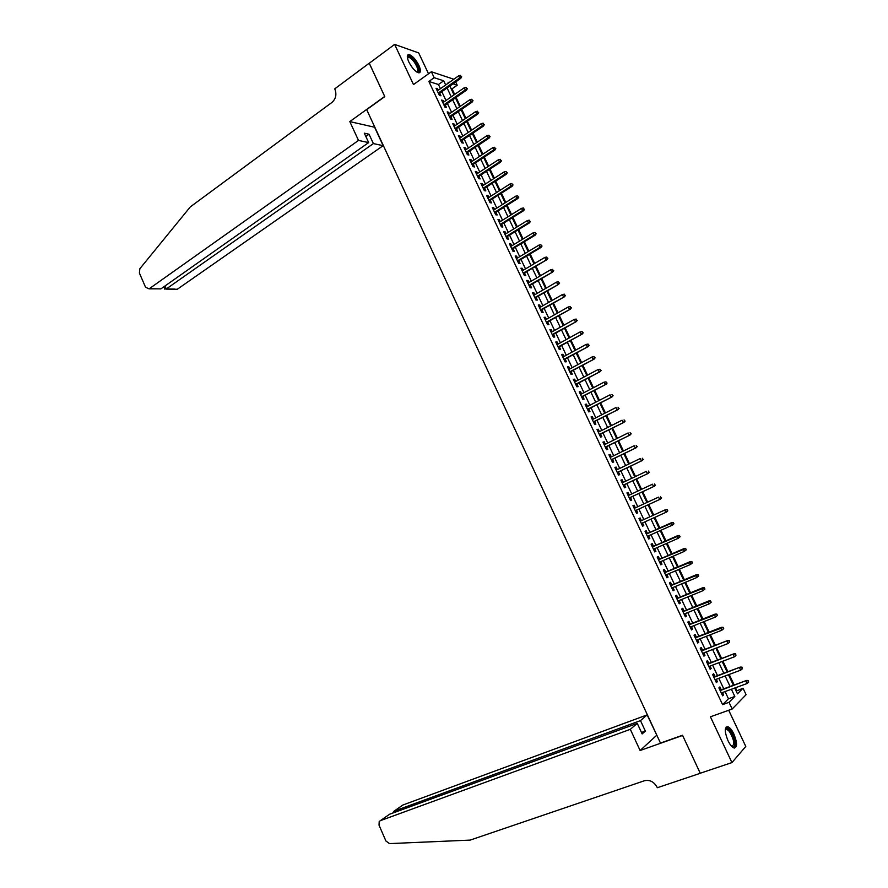 <?xml version="1.0" encoding="UTF-8"?>
<svg xmlns="http://www.w3.org/2000/svg" width="888" height="888" viewBox="0 0 888 888"><rect width="100%" height="100%" fill="white"/><g stroke="black" fill="none" stroke-linecap="round" stroke-linejoin="round"><path stroke-width="1.33" d="M733.888 734.043C731.956 730.069 730.003 727.627 728.038 726.728C724.419 726.828 724.386 731.446 727.938 740.57C729.869 744.544 731.823 746.986 733.777 747.896C737.417 747.752 737.462 743.134 733.888 734.043M418.892 65.368C415.706 59.307 412.443 55.711 409.079 54.556C406.815 54.612 406.726 57.087 408.835 61.982C412.032 68.054 415.295 71.662 418.637 72.805C420.923 72.749 421.012 70.274 418.892 65.368M736.185 691.108L743.034 688.233L746.098 694.694L732.178 709.013L729.015 702.308L734.82 696.481L731.401 689.255M428.527 73.793L418.681 52.914L394.627 44.4L369.242 63.27L384.781 96.614L366.689 109.657L660.472 743.067L682.528 735.253L700.232 773.237L731.934 762.592L745.787 746.453L728.715 710.256M455.666 81.94L457.209 85.204L452.98 83.827M454.678 94.439L452.025 88.844L457.209 85.204M736.796 690.509L735.486 687.745M734.187 684.992L729.192 674.447M727.905 671.728L722.91 661.172M721.644 658.485L716.649 647.94M715.395 645.287L710.4 634.731M709.157 632.112L704.162 621.556M702.941 618.98L697.946 608.424M696.736 605.871L691.741 595.315M690.553 592.795L685.558 582.239M684.382 579.764L679.387 569.197M678.221 566.755L673.226 556.188M672.083 553.779L667.088 543.212M665.956 540.836L660.961 530.269M659.851 527.927L654.845 517.36M653.746 515.04L648.762 504.506M647.652 502.164L642.69 491.686M641.58 489.321L636.64 478.898M635.508 476.512L630.602 466.133M629.459 463.736L624.575 453.413M623.432 450.982L618.57 440.714M617.415 438.261L612.576 428.049M611.41 425.585L606.593 415.418M605.416 412.92L600.632 402.808M599.444 400.299L594.683 390.232M593.484 387.712L588.744 377.689M587.534 375.147L582.817 365.179M581.607 362.615L576.911 352.703M575.69 350.116L571.017 340.248M569.785 337.64L565.145 327.827M563.902 325.197L559.274 315.44M558.019 312.787L553.424 303.074M552.17 300.41L547.596 290.742M546.32 288.056L541.769 278.444M540.492 275.735L535.964 266.178M534.676 263.447L530.169 253.935M528.871 251.193L524.386 241.714M523.076 238.961L518.625 229.537M517.304 226.751L512.864 217.382M511.544 214.585L507.126 205.261M505.794 202.442L501.398 193.162M500.055 190.321L495.693 181.097M494.339 178.233L489.998 169.053M488.633 166.178L484.315 157.043M482.939 154.146L478.643 145.066M477.267 142.147L472.982 133.111M471.595 130.181L467.343 121.19M465.945 118.237L461.705 109.291M460.306 106.327L456.088 97.425M721.223 689.765L719.879 686.924L718.88 687.867L722.632 695.815L723.62 694.849L722.51 692.507M714.984 676.567L713.652 673.737L712.642 674.636L716.383 682.572L717.382 681.64L716.261 679.276M708.779 663.392L707.447 660.572L706.426 661.449L710.156 669.352L711.166 668.464L710.034 666.067M702.575 650.26L701.254 647.452L700.221 648.284L703.94 656.177L704.961 655.322L703.818 652.891M696.392 637.151L695.071 634.354L694.028 635.164L697.735 643.034L698.778 642.213L697.624 639.76M690.22 624.075L688.91 621.3L687.845 622.066L691.552 629.925L692.607 629.126L691.43 626.65M684.071 611.033L682.761 608.269L681.684 609.013L685.381 616.838L686.446 616.083L685.27 613.575M677.933 598.035L676.634 595.271L675.546 595.981L679.231 603.796L680.308 603.063L679.109 600.532M671.805 585.059L670.518 582.306L669.408 582.983L673.082 590.775L674.181 590.087L672.971 587.523M665.7 572.105L664.413 569.375L663.292 570.018L666.966 577.799L668.076 577.133L666.855 574.547M659.606 559.196L658.33 556.476L657.198 557.087L660.85 564.846L661.971 564.213L660.739 561.605M653.535 546.32L652.247 543.611L651.104 544.189L654.756 551.925L655.899 551.326L654.645 548.684M647.463 533.466L646.198 530.769L645.043 531.324L648.684 539.038L649.827 538.472L648.573 535.808M641.414 520.646L640.148 517.97L638.983 518.481L642.612 526.184L643.778 525.641L642.512 522.954M635.375 507.836L634.121 505.194L632.944 505.683L636.563 513.353L637.739 512.853L636.474 510.167M629.337 495.049L628.116 492.452L626.917 492.907L630.535 500.566L631.723 500.088L630.447 497.402M623.321 482.306L622.111 479.742L620.901 480.164L624.508 487.801L625.707 487.357L624.442 484.682M617.327 469.586L616.128 467.055L614.907 467.454L618.503 475.069L619.724 474.658L618.448 471.983M611.333 456.898L610.167 454.412L608.924 454.767L612.52 462.371L613.741 461.993L612.476 459.307M605.361 444.244L604.206 441.791L602.963 442.124L606.537 449.705L607.78 449.361L606.515 446.675M599.411 431.612L598.268 429.204L597.014 429.503L600.577 437.074L601.831 436.752L600.566 434.066M593.462 419.025L592.34 416.639L591.075 416.916L594.627 424.464L595.892 424.175L594.627 421.5M587.534 406.46L586.435 404.118L585.148 404.351L588.7 411.888L589.976 411.632L588.711 408.957M581.618 393.928L580.53 391.619L579.242 391.83L582.783 399.345L584.071 399.112L582.806 396.437M575.724 381.418L574.647 379.154L573.348 379.331L576.878 386.824L578.177 386.624L576.923 383.96M569.841 368.942L568.786 366.722L567.465 366.866L570.984 374.348L572.305 374.17L571.04 371.506M563.969 356.499L562.925 354.312L561.593 354.434L565.112 361.893L566.444 361.749L565.179 359.074M558.108 344.089L557.087 341.936L555.744 342.024L559.251 349.461L560.594 349.35L559.329 346.686M552.269 331.712L551.259 329.592L549.905 329.648L553.402 337.074L554.756 336.996L553.502 334.321M546.431 319.358L545.454 317.271L544.078 317.305L547.574 324.708L548.939 324.653L547.674 321.989M540.626 307.026L539.649 304.984L538.272 304.984L541.758 312.376L543.134 312.354L541.869 309.69M534.82 294.738L533.866 292.729L532.478 292.696L535.952 300.066L537.34 300.077L536.086 297.413M529.037 282.473L528.105 280.497L526.695 280.442L530.158 287.79L531.557 287.834L530.303 285.17M523.265 270.241L522.344 268.298L520.923 268.209L524.386 275.546L525.796 275.613L524.542 272.949M517.504 258.031L516.605 256.121L515.173 256.01L518.625 263.325L520.046 263.425L518.792 260.761M511.754 245.854L510.866 243.989L509.435 243.845L512.876 251.149L514.307 251.271L513.053 248.607M506.027 233.711L505.161 231.868L503.707 231.701L507.137 238.983L508.58 239.138L507.326 236.474M500.31 221.589L499.456 219.791L497.99 219.591L501.42 226.862L502.874 227.039L501.62 224.375M494.605 209.501L493.772 207.737L492.296 207.514L495.704 214.763L497.18 214.963L495.926 212.31M488.911 197.447L488.089 195.704L486.602 195.46L490.01 202.686L491.497 202.919L490.243 200.266M483.239 185.414L482.428 183.716L480.93 183.428L484.337 190.643L485.825 190.909L484.571 188.256M477.566 173.404L476.778 171.739L475.269 171.44L478.665 178.632L480.175 178.921L478.921 176.268M471.917 161.438L471.151 159.807L469.63 159.474L473.015 166.644L474.525 166.966L473.282 164.313M466.278 149.484L465.523 147.885L463.991 147.53L467.377 154.69L468.897 155.034L467.654 152.392M460.661 137.573L459.917 136.008L458.375 135.62L461.749 142.757L463.281 143.135L462.038 140.493M455.045 125.685L454.323 124.154L452.769 123.732L456.132 130.858L457.686 131.258L456.432 128.616M449.45 113.819L448.74 112.321L447.175 111.877L450.527 118.992L452.092 119.414L450.849 116.772M443.867 101.987L443.179 100.522L441.602 100.055L444.944 107.148L446.52 107.592L445.265 104.962M452.025 88.844L451.037 88.523M440.415 88.689L438.45 84.515L428.871 81.463L722.588 704.628L728.471 698.778L725.063 691.574M723.764 688.833L718.814 678.321M717.526 675.613L712.565 665.101M711.31 662.426L706.349 651.914M705.094 649.283L700.133 638.772M698.9 636.163L693.939 625.652M692.729 623.076L687.756 612.565M686.557 610.023L681.596 599.511M680.419 597.002L675.446 586.48M674.281 584.015L669.319 573.493M668.165 571.062L663.203 560.539M662.06 558.13L657.098 547.607M655.977 545.243L651.004 534.72M649.905 532.378L644.932 521.855M643.844 519.547L638.894 509.057M637.784 506.715L632.855 496.281M631.745 493.928L626.839 483.538M625.718 481.163L620.845 470.829M619.713 468.431L614.862 458.153M613.719 455.733L608.89 445.499M607.736 443.068L602.93 432.889M601.764 430.425L596.98 420.302M595.815 417.826L591.053 407.747M589.876 405.25L585.148 395.216M583.96 392.696L579.242 382.728M578.044 380.186L573.359 370.263M572.15 367.699L567.488 357.82M566.267 355.244L561.627 345.421M560.406 342.824L555.788 333.044M554.556 330.425L549.961 320.701M548.717 318.059L544.144 308.391M542.89 305.727L538.35 296.104M537.085 293.429L532.556 283.849M531.29 281.152L526.784 271.617M525.507 268.909L521.023 259.418M519.735 256.688L515.284 247.253M513.986 244.5L509.557 235.109M508.247 232.345L503.829 222.999M502.519 220.213L498.135 210.922M496.803 208.114L492.44 198.868M491.108 196.037L486.757 186.846M485.414 184.005L481.096 174.847M479.742 171.983L475.446 162.881M474.092 160.007L469.808 150.949M468.442 148.041L464.191 139.039M462.815 136.119L458.574 127.151M457.187 124.22L452.98 115.296M451.592 112.343L447.397 103.474M445.998 100.499L441.824 91.675M438.295 90.176L437.618 88.745L436.03 88.256L439.371 95.327L440.959 95.804L439.704 93.173M732.178 709.013L710.422 716.805L731.934 762.592M722.588 704.628L729.015 702.308M428.871 81.463L434.165 77.689L431.368 71.75L453.801 79.232M394.627 44.4L413.497 84.571L431.368 71.75M734.731 688.022L737.473 693.817L743.034 688.233M449.095 82.562L448.052 82.218L448.44 83.028M449.861 86.025L454.046 94.883M455.455 97.858L459.673 106.76M461.072 109.724L465.301 118.67M466.7 121.623L470.951 130.614M472.338 133.544L476.623 142.579M477.999 145.488L482.295 154.579M483.66 157.465L487.989 166.6M489.344 169.475L493.695 178.655M495.038 181.507L499.411 190.742M500.754 193.573L505.139 202.853M506.471 205.672L510.889 214.996M512.21 217.793L516.638 227.162M517.959 229.937L522.422 239.36M523.72 242.124L528.205 251.593M529.503 254.334L533.999 263.847M535.298 266.567L539.815 276.135M541.103 278.843L545.643 288.456M546.919 291.142L551.492 300.799M552.747 303.463L557.342 313.175M558.596 315.817L563.214 325.585M564.457 328.205L569.108 338.017M570.34 340.626L575.002 350.483M576.223 353.069L580.919 362.981M582.128 365.556L586.846 375.513M588.056 378.055L592.784 388.067M593.983 390.598L598.745 400.666M599.933 403.163L604.717 413.286M605.894 415.773L610.7 425.929M611.876 428.405L616.705 438.617M617.859 441.059L622.721 451.326M623.875 453.757L628.748 464.069M629.892 466.478L634.798 476.845M635.93 479.231L640.859 489.654M641.98 492.019L646.941 502.497M648.04 504.839L653.024 515.362M654.123 517.682L659.118 528.249M660.228 530.591L665.234 541.158M666.355 543.534L671.35 554.09M672.494 556.51L677.489 567.066M678.654 569.519L683.649 580.075M684.815 582.55L689.81 593.106M691.008 595.626L696.003 606.171M697.202 608.724L702.197 619.28M703.418 621.855L708.413 632.411M709.645 635.031L714.64 645.576M715.895 648.229L720.89 658.774M722.155 661.46L727.15 672.005M728.438 674.725L733.433 685.27M445.676 84.971L443.7 80.797L434.165 77.689M730.103 686.502L725.119 675.968M723.831 673.248L718.858 662.714M717.582 660.039L712.609 649.494M711.355 646.853L706.371 636.319M705.139 633.699L700.155 623.165M698.934 620.59L693.95 610.045M692.751 607.503L687.767 596.958M686.579 594.449L681.584 583.904M680.419 581.429L675.435 570.884M674.281 568.442L669.297 557.897M668.153 555.488L663.17 544.943M662.037 542.568L657.053 532.012M655.943 529.67L650.96 519.125M649.861 516.805L644.888 506.293M643.789 503.951L638.838 493.484M637.717 491.131L632.8 480.719M631.668 478.332L626.773 467.976M625.64 465.578L620.768 455.267M619.624 452.847L614.774 442.59M613.619 440.148L608.791 429.947M607.625 427.483L602.83 417.327M601.653 414.851L596.869 404.75M595.693 402.242L590.942 392.196M589.743 389.666L585.014 379.664M583.816 377.123L579.109 367.177M577.899 364.613L573.215 354.712M571.994 352.125L567.332 342.28M566.111 339.671L561.471 329.881M560.228 327.25L555.622 317.504M554.367 314.863L549.783 305.161M548.529 302.497L543.967 292.851M542.701 290.165L538.161 280.564M536.874 277.866L532.367 268.309M531.08 265.59L526.584 256.088M525.285 253.346L520.812 243.889M519.513 241.125L515.062 231.724M513.752 228.949L509.324 219.591M508.003 216.794L503.596 207.481M502.264 204.662L497.891 195.404M496.547 192.563L492.185 183.35M490.842 180.497L486.502 171.329M485.148 168.454L480.83 159.341M479.465 156.443L475.18 147.375M473.804 144.467L469.53 135.431M468.154 132.512L463.902 123.532M462.515 120.579L458.286 111.644M456.887 108.691L452.68 99.8M451.271 96.814L447.086 87.968M438.45 84.515L443.7 80.797M728.471 698.778L734.82 696.481M436.607 89.466L437.618 88.745M442.157 101.232L443.179 100.522M447.719 113.031L448.74 112.321M453.302 124.853L454.323 124.154M458.885 136.708L459.917 136.008M464.491 148.585L465.523 147.885M470.107 160.495L471.151 159.807M475.735 172.427L476.778 171.739M481.385 184.393L482.428 183.716M487.046 196.381L488.089 195.704M492.707 208.403L493.772 207.737M498.39 220.457L499.456 219.791M504.095 232.534L505.161 231.868M509.801 244.633L510.866 243.989M515.528 256.776L516.605 256.121M521.267 268.942L522.344 268.298M527.017 281.13L528.105 280.497M532.789 293.351L533.866 292.729M538.561 305.605L539.649 304.984M544.355 317.893L545.454 317.271M550.172 330.203L551.259 329.592M555.988 342.546L557.087 341.936M561.827 354.911L562.925 354.312M567.676 367.31L568.786 366.722M573.537 379.742L574.647 379.154M579.42 392.207L580.53 391.619M585.303 404.695L586.435 404.118M591.219 417.216L592.34 416.639M597.136 429.77L598.268 429.204M603.074 442.357L604.206 441.791M609.024 454.967L610.167 454.412M614.984 467.61L616.128 467.055M620.967 480.286L622.111 479.742M626.961 492.995L628.116 492.452M632.966 505.727L634.121 505.194M638.994 518.492L640.148 517.97M642.612 526.173L643.778 525.641M648.662 538.994L649.827 538.472M654.722 551.837L655.899 551.326M660.794 564.724L661.971 564.213M666.888 577.633L668.076 577.133M672.993 590.576L674.181 590.087M679.12 603.562L680.308 603.063M685.247 616.572L686.446 616.083M691.408 629.603L692.607 629.126M697.568 642.679L698.778 642.213M703.751 655.788L704.961 655.322M709.956 668.93L711.166 668.464M716.161 682.095L717.382 681.64M722.399 695.304L723.62 694.849M438.694 93.884L460.761 78.355L459.64 77.978L438.284 93.018M461.061 76.601L460.506 75.402L461.061 76.601L459.64 77.978L458.63 75.835L437.285 90.898M460.761 78.355L461.682 76.812M460.506 75.402L458.63 75.835M407.392 57.709L407.426 57.531C408.524 55.267 411.055 56.654 415.007 61.672C419.114 68.243 419.769 71.728 416.96 72.128M416.716 71.972C418.648 70.951 417.86 67.699 414.363 62.238C412.221 59.341 410.334 57.709 408.713 57.343L407.448 58.009M419.214 72.816C420.135 70.441 418.836 66.6 415.295 61.294C412.643 57.698 410.3 55.667 408.291 55.211L407.57 55.256M725.274 729.659L725.607 728.959C726.628 727.772 728.116 728.382 730.08 730.791C735.064 736.807 736.607 749.716 731.901 746.564M731.734 746.397C734.975 744.755 734.21 739.793 729.437 731.512L726.995 729.392L725.263 729.892M734.454 748.062C736.529 743.822 735.075 737.728 730.103 729.781L726.184 726.983M358.508 140.426L149.284 288.711L160.872 288.889L368.664 142.591L358.508 140.426L349.817 121.601L384.704 96.437L369.286 63.237M157.176 288.833L149.084 288.844L145.554 287.257L139.383 273.027L139.86 268.709L190.321 206.871L331.901 102.464C335.786 98.957 336.818 94.628 334.998 89.488L334.709 88.867L369.208 63.215M374.869 127.295L349.817 121.601M374.692 127.417L383.15 145.665L373.382 143.59L369.053 134.232L364.302 133.167L368.664 142.591M373.382 143.59L166.278 288.966L174.869 289.1M383.15 145.665L177.467 289.133M369.053 134.232L365.845 136.508M164.702 288.866L166.278 288.966L164.979 285.991M630.325 729.326L380.341 820.667L379.198 821.544L379.032 825.163L385.903 840.98L389.521 843.6L470.163 840.104L644.366 780.763C649.683 779.575 653.879 781.662 656.954 787.012L657.287 787.734L700.266 773.304L682.617 735.442L640.104 750.515L630.325 729.326L637.262 723.376L642.146 733.932L645.343 731.09L640.492 720.612L647.141 714.895L402.941 804.994L393.972 811.21L394.505 812.431M640.492 720.612L393.972 811.21L392.996 812.642M656.843 735.253L647.141 714.895M640.104 750.515L656.62 735.331M637.262 723.376L389.643 814.218L380.341 820.667M401.975 805.671L402.941 804.994M645.343 731.09L641.48 732.489M388.522 814.995L389.643 814.218M444.244 105.672L466.4 90.243L465.29 89.888L443.856 104.828M466.722 88.511L466.156 87.313L466.722 88.511L465.29 89.888L464.28 87.734L442.846 102.697M466.4 90.243L467.332 88.711M466.156 87.313L464.28 87.734M449.816 117.482L472.061 102.164L470.962 101.82L449.428 116.661M472.394 100.444L471.817 99.245L472.394 100.444L470.962 101.82L469.941 99.667L448.429 114.53M472.061 102.164L473.004 100.633M471.817 99.245L469.941 99.667M455.4 129.315L477.733 114.108L476.634 113.786L455.033 128.516M478.066 112.41L477.5 111.211L478.066 112.41L476.634 113.786L475.613 111.633L454.023 126.385M477.733 114.108L478.676 112.587M477.5 111.211L475.613 111.633M461.005 141.181L483.416 126.085L482.328 125.785L460.639 140.415M483.771 124.409L483.194 123.21L483.771 124.409L482.328 125.785L481.307 123.621L459.629 138.273M483.416 126.085L484.371 124.575M483.194 123.21L481.307 123.621M466.611 153.08L489.11 138.084L488.034 137.807L466.256 152.325M489.477 136.43L488.9 135.231L489.477 136.43L488.034 137.807L487.013 135.642L465.245 150.183M489.11 138.084L490.076 136.585M488.9 135.231L487.013 135.642M472.238 165.002L494.827 150.116L493.761 149.861L471.894 164.269M495.193 148.485L494.627 147.275L495.193 148.485L493.761 149.861L492.729 147.686L470.884 162.127M494.827 150.116L495.793 148.629M494.627 147.275L492.729 147.686M477.877 176.956L500.543 162.171L499.489 161.938L477.544 176.246M500.932 160.573L500.355 159.363L500.932 160.573L499.489 161.938L498.457 159.762L476.523 174.092M500.543 162.171L501.52 160.706M500.355 159.363L498.457 159.762M483.527 188.933L506.282 174.27L505.239 174.048L483.205 188.256M506.682 172.683L506.105 171.462L506.682 172.683L505.239 174.048L504.195 171.861L482.184 186.092M506.282 174.27L507.27 172.805M506.105 171.462L504.195 171.861M489.188 200.943L512.043 186.38L511 186.191L488.877 200.288M512.454 184.815L511.877 183.605L512.454 184.815L511 186.191L509.956 183.994L487.856 198.113M512.043 186.38L513.031 184.937M511.877 183.605L509.956 183.994M494.871 212.976L517.804 198.535L516.772 198.357L494.572 212.343M518.226 196.992L517.649 195.771L518.226 196.992L516.772 198.357L515.728 196.159L493.55 210.167M517.804 198.535L518.803 197.092M517.649 195.771L515.728 196.159M500.555 225.041L523.587 210.711L522.566 210.556L500.277 224.431M524.02 209.191L523.443 207.97L524.02 209.191L522.566 210.556L521.522 208.358L499.245 222.255M523.587 210.711L524.586 209.279M523.443 207.97L521.522 208.358M506.26 237.14L529.381 222.921L528.36 222.777L505.994 236.552M529.825 221.423L529.248 220.191L529.825 221.423L528.36 222.777L527.317 220.579L504.961 234.365M529.381 222.921L530.391 221.489M529.248 220.191L527.317 220.579M511.988 249.262L535.187 235.154L534.176 235.031L511.721 248.696M535.642 233.677L535.064 232.445L535.642 233.677L534.176 235.031L533.133 232.823L510.689 246.509M535.187 235.154L536.208 233.744M535.064 232.445L533.133 232.823M517.715 261.405L541.014 247.419L540.015 247.319L517.46 260.872M541.48 245.965L540.892 244.733L541.48 245.965L540.015 247.319L538.961 245.11L516.428 258.674M541.014 247.419L542.035 246.02M540.892 244.733L538.961 245.11M523.465 273.593L546.841 259.718L523.221 273.082M547.33 258.286L546.742 257.043L547.33 258.286L545.854 259.64L544.799 257.42L522.188 270.884M546.841 259.718L547.874 258.319M546.742 257.043L544.799 257.42M529.226 285.803L552.691 272.039L528.993 285.314M553.191 270.629L552.602 269.397L553.191 270.629L551.714 271.983L550.66 269.763L527.949 283.106M552.691 272.039L553.735 270.662M552.602 269.397L550.66 269.763M534.998 298.046L558.563 284.393L534.776 297.58M559.063 283.006L558.474 281.762L559.063 283.006L557.586 284.36L556.532 282.129L533.732 295.371M558.563 284.393L559.606 283.028M558.474 281.762L556.532 282.129M540.781 310.312L564.435 296.781L540.581 309.868M564.957 295.415L564.368 294.172L564.957 295.415L563.48 296.77L562.415 294.527L539.527 307.659M564.435 296.781L565.49 295.426M564.368 294.172L562.415 294.527M546.586 322.61L570.329 309.191L546.386 322.2M570.862 307.847L570.274 306.604L570.862 307.847L569.375 309.202L568.32 306.959L545.343 319.969M570.329 309.191L571.395 307.847M570.274 306.604L568.32 306.959M552.403 334.931L576.234 321.645L552.214 334.543M576.778 320.324L576.19 319.07L576.778 320.324L575.291 321.667L574.225 319.425L551.171 332.323M576.234 321.645L577.311 320.302M576.19 319.07L574.225 319.425M558.23 347.297L582.162 334.11L558.053 346.931M582.717 332.822L582.117 331.568L582.717 332.822L581.229 334.166L580.153 331.912L557.009 344.699M582.162 334.11L583.238 332.789M582.117 331.568L580.153 331.912M564.069 359.684L588.1 346.62L563.913 359.34M588.666 345.343L588.067 344.089L588.666 345.343L587.168 346.697L586.102 344.433L562.859 357.109M588.1 346.62L589.177 345.31M588.067 344.089L586.102 344.433M569.93 372.094L594.05 359.163L569.785 371.783M594.627 357.908L594.028 356.654L594.627 357.908L593.129 359.252L592.052 356.987L568.731 369.541M594.05 359.163L595.138 357.853M594.028 356.654L592.052 356.987M575.801 384.548L600.01 371.728L575.668 384.26M600.61 370.496L600.01 369.242L600.61 370.496L599.1 371.839L598.024 369.575L574.603 382.007M600.01 371.728L601.109 370.429M600.01 369.242L598.024 369.575M581.684 397.025L605.993 384.326L581.562 396.758M606.593 383.117L605.993 381.862L606.593 383.117L605.094 384.46L604.018 382.195L580.497 394.505M605.993 384.326L607.092 383.039M605.993 381.862L604.018 382.195M587.59 409.535L611.987 396.958L587.479 409.29M612.609 395.771L611.999 394.505L612.609 395.771L611.099 397.114L610.012 394.838L586.413 407.037M611.987 396.958L613.097 395.682M593.506 422.066L617.993 409.612L593.406 421.856M618.625 408.458L618.026 407.192L618.625 408.458L617.116 409.801L616.028 407.514L592.34 419.591M617.993 409.612L619.114 408.358M599.433 434.643L624.02 422.3L599.345 434.454M624.664 421.167L624.064 419.902L624.664 421.167L623.154 422.51L622.066 420.224L598.279 432.19M624.02 422.3L625.152 421.056M605.372 447.241L630.058 435.031L605.305 447.075M630.713 433.921L630.114 432.645L630.713 433.921L629.204 435.253L628.105 432.956L604.229 444.81M630.058 435.031L631.19 433.788M611.333 459.873L636.119 447.785L611.266 459.74M636.785 446.697L636.174 445.421L636.785 446.697L635.264 448.029L634.165 445.732L610.2 457.453M636.119 447.785L637.251 446.553M617.304 472.527L642.179 460.561L617.26 472.427M642.868 459.507L642.257 458.219L642.868 459.507L641.336 460.839L640.248 458.53L616.183 470.141M642.179 460.561L643.334 459.351M623.298 485.225L648.262 473.382L623.254 485.148M648.962 472.349L648.351 471.062L648.962 472.349L647.43 473.681L646.331 471.362L622.177 482.85M648.262 473.382L649.428 472.183M629.292 497.946L654.367 486.236L629.27 497.891M655.078 485.225L654.456 483.927L655.078 485.225L653.546 486.546L652.436 484.226L628.182 495.593M654.367 486.236L655.533 485.048M635.309 510.7L660.483 499.112L635.297 510.678M661.205 498.124L660.583 496.836L661.205 498.124L659.662 499.456L658.563 497.125L634.21 508.369M660.483 499.112L661.649 497.935M667.787 510.855L666.733 509.768L667.787 510.855L666.611 512.021L641.347 523.487M667.343 511.066L665.8 512.387L664.701 510.056L640.259 521.178M666.733 509.768L664.701 510.056L667.177 509.568M673.937 523.82L673.326 522.521L673.937 523.82L672.749 524.963L647.408 536.33M673.504 524.031L671.961 525.352L670.851 523.021L671.65 522.632L646.298 533.988M672.882 522.732L646.309 534.01M673.326 522.521L671.65 522.632M680.108 536.807L679.486 535.508L680.108 536.807L678.132 538.361L653.479 549.206M679.675 537.029L678.132 538.361L677.011 536.019L677.799 535.608L652.358 546.83M679.054 535.73L652.38 546.886M679.486 535.508L677.799 535.608M686.291 549.827L685.669 548.518L686.291 549.827L684.315 551.393L659.562 562.115M685.858 550.072L684.315 551.393L683.194 549.039L683.971 548.606L658.43 559.706M685.236 548.762L658.463 559.784M685.669 548.518L683.971 548.606M692.485 562.881L691.863 561.571L692.485 562.881L690.509 564.457L665.667 575.047M692.063 563.136L690.509 564.457L689.399 562.104L690.165 561.649L664.524 572.616M691.441 561.827L664.568 572.716M691.863 561.571L690.165 561.649M698.701 575.968L698.079 574.658L698.701 575.968L696.725 577.555L671.783 588.023M698.279 576.234L696.725 577.555L695.604 575.191L696.37 574.714L670.618 585.558M697.657 574.925L670.684 585.68M698.079 574.658L696.37 574.714M704.928 589.088L704.306 587.767L704.928 589.088L702.963 590.687L677.921 601.021M704.517 589.366L702.963 590.687L701.842 588.311L702.586 587.812L676.745 598.523M703.895 588.045L676.811 598.679M704.306 587.767L702.586 587.812M711.177 602.242L710.555 600.921L711.177 602.242L709.201 603.84L684.071 614.063M710.766 602.53L709.201 603.84L708.08 601.476L708.813 600.943L682.872 611.521M710.145 601.209L682.961 611.71M710.555 600.921L708.813 600.943M717.437 615.417L716.816 614.096L717.437 615.417L715.473 617.038L690.231 627.128M717.038 615.728L715.473 617.038L714.341 614.663L715.073 614.119L689.021 624.564M716.405 614.407L689.121 624.775M716.816 614.096L715.073 614.119M723.709 628.637L723.087 627.317L723.709 628.637L721.744 630.269L696.414 640.226M723.32 628.959L721.744 630.269L720.612 627.883L721.334 627.317L695.182 637.628M722.688 627.638L695.304 637.873M723.087 627.317L721.334 627.317M728.981 640.892L729.614 642.224L729.37 640.559L726.906 641.147L728.038 643.534L702.608 653.357M701.498 650.993L727.616 640.548L701.365 650.726M729.37 640.559L727.616 640.548M728.038 643.534L729.614 642.224M735.297 654.19L735.93 655.522L735.686 653.846L733.211 654.434L734.354 656.831L708.824 666.533M707.703 664.157L733.91 653.812L707.558 663.858M735.686 653.846L733.91 653.812M734.354 656.831L735.93 655.522M741.624 667.521L742.257 668.853L742.002 667.154L739.538 667.754L740.681 670.163L715.051 679.731M713.919 677.344L740.226 667.11L713.774 677.022M742.002 667.154L740.226 667.11M740.681 670.163L742.257 668.853M747.974 680.874L748.606 682.217L748.34 680.508L745.876 681.118L747.019 683.527L721.289 692.962M720.168 690.575L746.553 680.441L719.99 690.22M748.34 680.508L746.553 680.441M747.019 683.527L748.606 682.217M407.492 58.242L408.713 57.343M725.296 729.825L725.607 728.959M725.252 730.003L726.995 729.392M177.267 289.266L166.078 289.1M163.814 286.813L164.846 289.199"/></g></svg>
